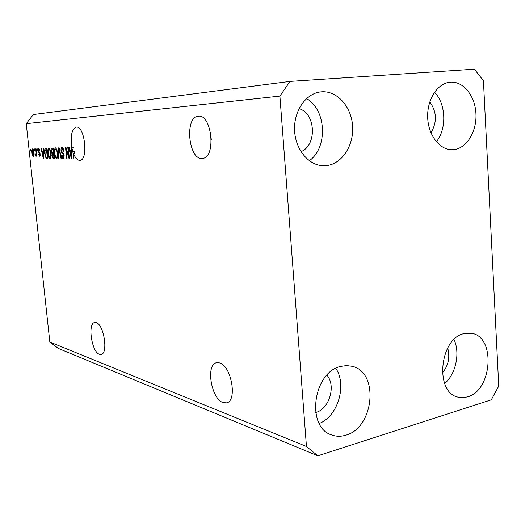 <?xml version="1.0" encoding="UTF-8"?>
<svg xmlns="http://www.w3.org/2000/svg" width="525" height="525" viewBox="0 0 525 525"><rect width="100%" height="100%" fill="white"/><g stroke="black" fill="none" stroke-linecap="round" stroke-linejoin="round"><path stroke-width="0.79" d="M219.581 362.926C231.44 365.656 237.628 401.343 226.498 402.872L223 402.563C211.122 398.79 205.564 364.265 216.589 362.736L219.581 362.926M198.306 116.202C211.995 113.813 216.307 158.051 202.493 158.379L201.941 158.419C188.337 159.567 184.518 116.668 198.279 116.209L198.306 116.202M99.396 354.296L101.062 354.467C108.465 353.889 103.93 324.286 96.18 322.639L94.756 322.527C87.412 323.17 91.632 351.98 99.396 354.296M79.669 160.374L79.925 160.355C88.574 160.374 84.794 125.449 76.282 127.103L76.276 127.103C71.794 129.078 70.297 135.791 71.774 147.236L73.211 147.098L73.382 147.978L71.945 148.116L72.89 151.778L74.327 151.633L74.97 153.451L73.533 153.595C75.324 157.992 77.372 160.25 79.669 160.374M300.983 151.673C317.185 145.386 315.82 113.229 299.033 108.642M315.656 412.519L315.774 412.486C329.339 409.159 336.289 385.665 326.924 375.165M442.352 373.032C448.396 365.669 450.174 357.328 447.694 348.003M430.94 132.799C437.246 122.115 436.859 111.818 429.791 101.903M450.437 82.156C463.411 81.112 475.145 95.963 475.945 113.636C476.936 131.296 466.915 148.05 454.099 149.586L452.215 149.717C439.74 150.084 428.216 135.266 427.685 117.383C426.983 99.507 437.522 83.219 450.083 82.189L450.437 82.156M434.523 92.21C446.079 103.793 446.939 128.993 436.341 141.776M464.087 333.611L471.575 333.316C495.856 336.558 492.345 390.541 467.526 396.874L462.761 397.694L458.095 397.143C434.411 392.648 439.51 338.33 464.087 333.611M454.053 339.544C460.327 352.99 455.858 374.115 444.668 383.572M340.955 366.371L346.631 365.597L352.124 366.306C379.345 372.015 374.194 427.796 345.811 435.186C340.981 436.682 336.308 436.616 331.8 434.995C305.668 427.416 313.123 371.838 340.955 366.371M335.823 368.36C347.215 384.976 337.929 416.305 319.246 423.485M321.595 91.803C337.194 90.562 351.428 106.713 352.597 126.02C353.988 145.307 342.182 163.734 326.799 165.592L323.873 165.769C309.002 165.907 295.293 149.723 294.577 130.285C293.672 110.86 306.082 93.155 321.044 91.855L321.595 91.803M306.521 98.575C326.491 109.718 328.04 147.735 309.291 160.762M210.518 132.175L211.319 140.011M483.433 80.699L498.75 386.098L491.308 399.82L317.848 455.818L58.38 348.449L49.829 342.024L26.25 123.683L33.357 114.548L289.997 81.408L474.377 69.182L483.433 80.699M71.945 148.116L71.689 158.169L71.249 158.183L68.749 147.374L69.215 147.354L69.93 150.583L71.446 150.524L71.774 147.236M73.533 153.595L73.992 158.123L73.539 158.13L72.89 151.778M68.69 156.023L67.797 147.42L68.243 147.4L69.359 158.222L68.887 158.228L66.196 149.691L67.082 158.268L66.636 158.274L65.527 147.518L65.999 147.499L68.69 156.023L69.129 155.984M61.031 150.701C60.9 148.693 61.228 147.643 62.022 147.538C62.915 147.643 63.505 148.831 63.801 151.095L63.374 151.252L62.114 148.792L61.458 150.655L64.148 155.531L63.23 158.491C62.429 158.399 61.891 157.349 61.622 155.341L62.035 155.19L63.092 157.244L63.709 155.518L63.459 154.442L61.937 153.221L61.031 150.701L61.458 150.662M58.485 158.452L58.675 147.833L59.115 147.814L61.464 158.386L61.018 158.399L59.049 149.061L58.925 158.438L58.485 158.452L58.925 158.406M55.453 147.84L56.825 149.441L57.612 153.044C57.98 156.096 57.658 157.953 56.634 158.622L56.575 158.629C55.42 158.104 54.698 156.319 54.41 153.28L54.429 149.5L55.453 147.84M48.805 148.148L50.138 149.723L50.918 153.267C51.279 156.279 50.964 158.11 49.98 158.76L49.921 158.767C48.805 158.248 48.097 156.489 47.808 153.503L47.814 149.776L48.805 148.148M43.47 151.594L43.477 148.523L43.89 148.503L43.752 158.76L43.365 158.773L41.068 148.634L41.475 148.614L42.131 151.646L43.851 151.554M30.837 150.524L30.686 149.107L31.06 149.087L31.211 150.504L30.837 150.524L31.211 150.485M317.848 455.818L306.456 446.486L49.829 342.024M306.456 446.486L279.904 96.095L26.25 123.683M31.973 152.755C31.697 150.609 31.894 149.317 32.576 148.89C33.337 149.244 33.81 150.485 34 152.604C34.263 154.698 34.066 155.958 33.403 156.391L33.383 156.391C32.635 156.043 32.169 154.829 31.973 152.755L32.347 152.716M34.335 150.373L34.184 148.949L34.565 148.929L34.716 150.36L34.335 150.373L34.716 150.34M36.12 152.663L35.713 148.877L36.1 148.857L36.881 156.168L36.494 156.174L36.369 155.013L36.054 156.319L35.654 155.938L36.12 152.663L36.501 152.624M36.973 150.268L36.822 148.824L37.209 148.811L37.36 150.248L36.973 150.268L37.36 150.229M38.03 151.016L38.679 148.608L39.88 150.938L39.5 151.082L38.778 149.664L38.397 150.826L40.169 154.101L39.578 156.22L38.41 154.153L38.784 154.009L39.401 155.177L39.795 154.258L38.03 151.016L38.417 150.983M44.691 153.674C44.31 150.714 44.599 148.969 45.563 148.431L46.758 148.372L47.847 158.675L46.115 158.524L44.691 153.674L45.091 153.635M51.22 151.246C51.043 149.31 51.312 148.273 52.034 148.135L53.34 148.076L54.436 158.537L53.196 158.563L51.824 155.971L52.041 153.779L51.22 151.246L51.634 151.2M279.904 96.095L289.997 81.408M33.285 155.361L33.62 152.624L32.681 149.927L32.347 152.67L33.285 155.361L34.04 155.282M34 152.585L33.62 152.624M33.429 149.855L32.681 149.927M36.875 156.135L36.494 156.174M36.75 154.973L36.369 155.013M36.297 155.873L35.654 155.938M36.75 154.941L35.956 155.019M36.658 154.114L36.212 154.153M39.565 149.586L38.778 149.664M40.143 155.452L40.005 155.111M38.804 154.114L38.41 154.153M40.189 155.098L39.401 155.177L40.189 155.098M40.182 154.225L39.795 154.258M40.097 153.602L39.605 153.654M39.368 149.605L39.428 149.244M43.752 158.734L43.365 158.773M43.391 152.729L43.135 151.607M43.837 152.69L42.387 152.827L43.444 157.703L43.463 152.788L42.387 152.827M43.792 155.735L43.417 155.774M43.837 152.755L43.463 152.788M47.834 158.537L46.115 158.524M47.486 158.386L46.909 157.493M46.042 149.599L46.659 148.378M47.316 157.48L46.482 149.599L45.787 149.625L44.979 151.161L45.097 153.674L46.062 157.31L47.716 157.441M46.883 149.559L46.482 149.599M50.603 158.222L50.17 157.52M48.215 153.464L47.808 153.503M48.471 149.717L47.814 149.776M49.258 149.323L49.521 148.549M49.79 157.559L49.803 157.559C50.584 157.073 50.813 155.643 50.505 153.267C50.295 151.036 49.77 149.73 48.937 149.356C48.169 149.828 47.933 151.22 48.221 153.517L48.635 155.846L49.79 157.559L50.866 157.447L49.803 157.559M50.912 153.228L50.505 153.267M49.947 149.257L48.937 149.356M54.423 158.412L53.537 157.336M52.237 155.932L51.824 155.971M53.248 154.186L53.425 153.641L52.041 153.779M53.425 153.641L53.025 152.998M52.592 149.317L53.15 148.083M53.891 157.323L53.563 154.206L52.723 154.232L52.218 155.787L53.209 157.343L54.305 157.283M53.977 154.166L53.563 154.206M53.438 152.985L53.051 149.317L52.224 149.349L51.634 151.22L52.671 153.011L53.852 152.946M53.465 149.277L53.051 149.317M57.271 158.091L56.805 157.362M54.83 153.241L54.41 153.28M55.099 149.435L54.429 149.5M55.886 149.041L56.168 148.227M56.444 157.402L56.457 157.402C57.258 156.903 57.501 155.446 57.186 153.044C56.976 150.773 56.438 149.454 55.584 149.074C54.79 149.553 54.541 150.964 54.836 153.3L55.256 155.662L56.444 157.402L57.553 157.29L56.457 157.402M57.612 152.998L57.186 153.044M56.621 148.969L55.584 149.074M61.451 158.353L61.018 158.399M59.384 149.028L59.049 149.061M63.23 148.68L62.114 148.792M63.919 157.959L63.492 157.205M62.055 155.295L61.622 155.341M64.142 155.479L63.709 155.518M63.938 154.389L63.459 154.442M63.295 153.09L61.937 153.221M62.468 148.759L62.744 147.879M69.359 158.183L68.887 158.228M66.675 149.638L66.196 149.691M67.075 158.235L66.636 158.274M71.689 158.137L71.249 158.183M71.223 151.745L70.947 150.544M71.886 150.478L71.446 150.524M72.916 148.024L72.929 147.125M71.853 151.699L70.206 151.843L71.354 157.047L71.426 151.804L70.206 151.843M71.767 154.941L71.341 154.98M71.853 151.758L71.426 151.804M71.722 157.008L71.354 157.047M73.992 158.084L73.539 158.13M74.517 153.497L74.327 151.633M39.979 153.162L39.119 153.248M47.841 158.589L46.751 158.701M54.429 158.438L53.196 158.563M59.758 150.688L59.391 150.727M63.669 153.654L62.718 153.746M320.624 91.901L321.044 91.855"/></g></svg>
